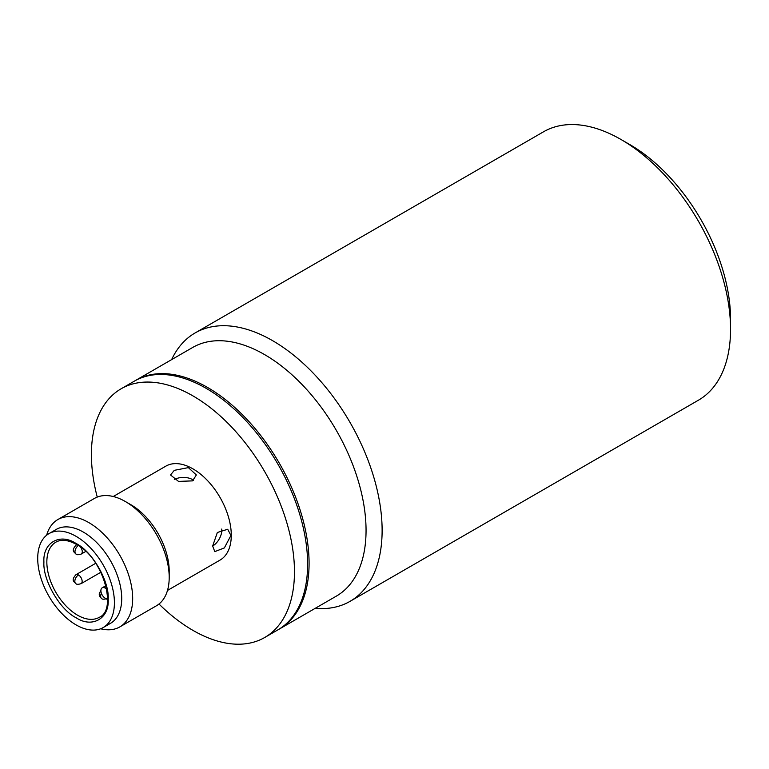 <?xml version="1.0" encoding="UTF-8"?>
<svg xmlns="http://www.w3.org/2000/svg" width="769" height="769" viewBox="0 0 769 769"><rect width="100%" height="100%" fill="white"/><g stroke="black" fill="none" stroke-linecap="round" stroke-linejoin="round"><path stroke-width="1.15" d="M76.064 617.718C59.944 609.875 42.651 579.932 43.92 562.043C42.651 542.703 59.944 532.715 76.064 543.491C92.174 551.325 109.477 581.277 108.198 599.157C109.477 618.507 92.184 628.494 76.064 617.718M48.947 533.638L56.252 529.418A54.234 31.308 60 0 1 83.369 532.1A54.234 31.308 60 0 1 118.801 579.893A54.234 31.308 60 0 1 110.486 623.351L103.181 627.571A54.234 31.308 60 0 1 76.064 624.88A54.234 31.308 60 0 1 40.632 577.096A54.234 31.308 60 0 1 48.947 533.638A54.234 31.308 60 0 1 76.064 536.32A54.234 31.308 60 0 1 111.495 584.113A54.234 31.308 60 0 1 103.181 627.571M107.573 599.618L105.218 598.224A6.2 3.576 60 0 1 101.22 592.755A6.2 3.576 60 0 1 102.181 587.824A6.2 3.576 60 0 1 105.276 588.131A6.2 3.576 60 0 1 105.315 588.15L106.631 588.929M97.25 497.082A143.592 82.898 60 0 1 91.405 454.508A143.592 82.898 60 0 1 121.137 388.778A143.592 82.898 60 0 1 231.786 427.247A143.592 82.898 60 0 1 294.469 571.742A143.592 82.898 60 0 1 264.728 637.482A143.592 82.898 60 0 1 158.981 604.021M121.137 388.778L134.287 381.184A143.592 82.898 60 0 1 244.936 419.653A143.592 82.898 60 0 1 307.619 564.158A143.592 82.898 60 0 1 277.878 629.888L264.728 637.482M113.254 496.505L165.816 466.158A54.234 31.308 60 0 1 207.611 480.692A54.234 31.308 60 0 1 231.286 535.272A54.234 31.308 60 0 1 220.049 560.092L167.488 590.438M230.921 535.474L224.346 547.932L214.782 551.613L212.657 546.019L217.348 532.494L227.701 529.255L230.921 535.474M46.64 535.214A61.981 35.787 60 0 1 57.858 519.546L94.376 498.456A61.981 35.787 60 0 1 125.366 501.532L130.845 504.695A54.234 31.308 60 0 1 169.199 571.117L169.199 577.442A61.981 35.787 60 0 1 156.357 605.818L119.839 626.898A61.981 35.787 60 0 1 100.662 628.773M212.657 546.019A12.91 7.459 120 0 0 221.789 530.206A12.91 7.459 120 0 0 221.732 529.053M192.567 480.875L178.514 481.404L170.526 474.963L174.303 470.33L188.367 467.619L196.355 474.963L192.567 480.875M57.858 519.546A61.981 35.787 60 0 1 88.848 522.612A61.981 35.787 60 0 1 132.672 598.522A61.981 35.787 60 0 1 119.839 626.898M52.85 531.956A54.234 31.308 60 0 1 83.369 532.1A54.234 31.308 60 0 1 119.704 583.219A54.234 31.308 60 0 1 106.583 625.034M125.366 501.532A61.981 35.787 60 0 1 169.199 577.442M193.538 480.231A12.91 7.459 -0 0 0 174.313 479.596M350.03 601.348L698.454 400.188A154.953 89.464 -120 0 0 730.55 329.257A154.953 89.464 -120 0 0 620.987 139.477A154.953 89.464 -120 0 0 620.977 139.477A154.953 89.464 -120 0 0 543.51 131.807L195.076 332.967A154.953 89.464 60 0 1 272.553 340.638A154.953 89.464 60 0 1 373.782 477.184A154.953 89.464 60 0 1 350.03 601.348A154.953 89.464 60 0 1 315.223 608.327M730.55 329.257L730.55 319.135A142.553 82.302 -120 0 0 629.753 144.543A142.553 82.302 -120 0 0 629.744 144.534L620.977 139.477L629.753 144.543M135.027 380.77A143.592 82.898 60 0 1 135.748 380.338L192.721 347.444A143.592 82.898 60 0 1 264.517 354.557A143.592 82.898 60 0 1 358.325 481.086A143.592 82.898 60 0 1 336.313 596.148L279.339 629.042A143.592 82.898 60 0 1 278.609 629.465M135.748 380.338A143.592 82.898 60 0 1 207.543 387.451A143.592 82.898 60 0 1 309.08 563.312A143.592 82.898 60 0 1 279.339 629.042M171.641 359.623A154.953 89.464 60 0 1 195.076 332.967M77.525 615.181A43.391 25.05 60 0 1 49.178 576.952A43.391 25.05 60 0 1 55.829 542.183C61.174 539.098 68.066 539.848 76.487 544.433C103.277 557.823 117.695 610.182 99.22 617.334A43.391 25.05 60 0 1 77.525 615.181M106.901 598.59C104.094 599.416 102.373 599.416 101.729 598.59A5.162 2.98 120 0 1 100.662 596.225A5.162 2.98 -60 0 1 101.393 593.274M75.91 583.671A5.162 2.98 120 0 1 74.833 581.306A5.162 2.98 -60 0 1 78.486 574.981A5.162 2.98 60 0 1 82.139 581.306A5.162 2.98 60 0 1 81.072 583.671C78.265 584.507 76.544 584.507 75.91 583.671C74.16 581.691 70.758 580.566 75.91 574.731A5.162 2.98 60 0 1 78.486 574.981M80.457 547.028A5.162 2.98 60 0 1 82.273 551.719A5.162 2.98 60 0 1 81.197 554.074C78.4 554.91 76.679 554.91 76.035 554.074A5.162 2.98 120 0 1 74.968 551.719A5.162 2.98 -60 0 1 78.332 545.567M76.862 544.654L76.035 545.134A5.162 2.98 60 0 1 77.294 544.913M106.343 587.554L105.315 588.15M102.181 587.824L105.901 585.68M95.731 563.283L75.91 574.731M100.893 572.232L81.072 583.671M85.763 551.44L81.197 554.074M101.729 598.59L99.807 596.638L99.153 593.995L100.912 590.227M76.035 554.074C74.285 552.094 70.892 550.969 76.035 545.134"/></g></svg>

